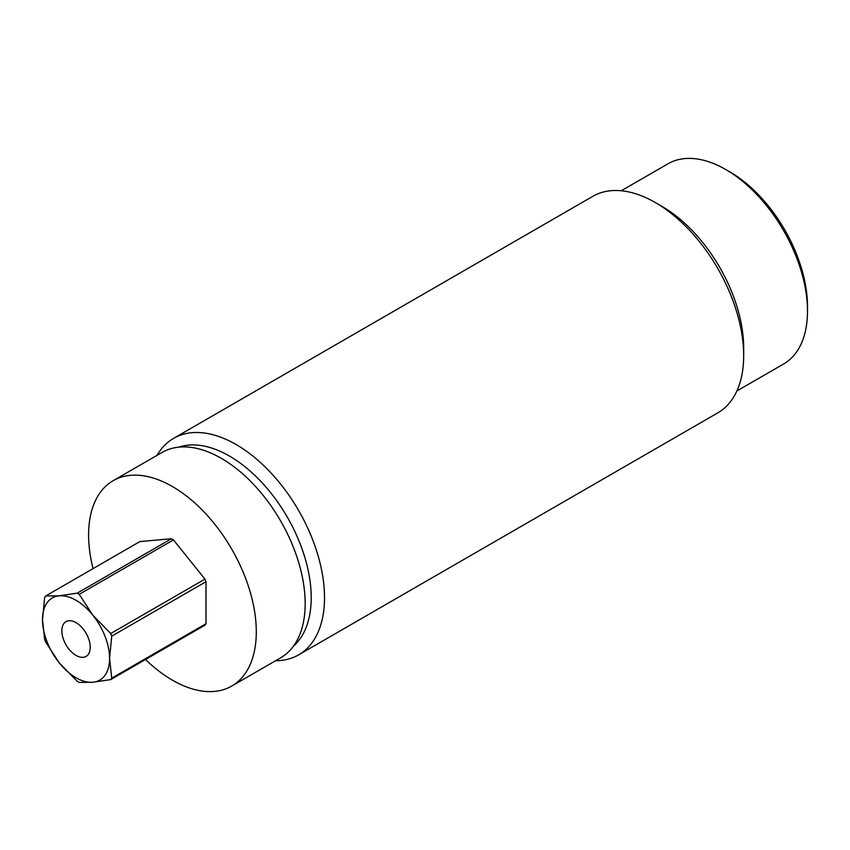 <?xml version="1.0" encoding="UTF-8"?>
<svg xmlns="http://www.w3.org/2000/svg" width="850" height="850" viewBox="0 0 850 850"><rect width="100%" height="100%" fill="white"/><g stroke="black" fill="none" stroke-linecap="round" stroke-linejoin="round"><path stroke-width="1.27" d="M621.276 190.761L667.962 163.806A115.6 66.746 60 0 1 725.762 169.532L729.831 171.881A109.841 63.421 60 0 1 807.5 306.404L807.5 311.111A115.6 66.746 60 0 1 783.562 364.034L736.876 390.979M725.762 169.532A115.6 66.746 60 0 1 807.5 311.111M743.686 355.64L743.686 347.958A115.6 66.746 -120 0 0 661.938 206.38L655.286 202.534A125.014 72.176 60 0 1 743.686 355.64A125.014 72.176 60 0 1 717.793 412.866L298.626 654.861A125.014 72.176 60 0 1 275.623 660.726M157.048 455.345A125.014 72.176 60 0 1 173.623 438.345A125.014 72.176 60 0 1 236.13 444.539A125.014 72.176 60 0 1 324.519 597.635A125.014 72.176 60 0 1 298.626 654.861M178.67 447.174A115.6 66.746 -120 0 1 265.03 485.987A115.6 66.746 -120 0 1 311.217 597.635A115.6 66.746 60 0 1 293.516 646.074M173.623 438.345L592.779 196.339A125.014 72.176 60 0 1 655.286 202.534M145.509 659.515A118.575 68.457 -120 0 0 172.444 680.191A118.575 68.457 -120 0 0 231.731 686.056L280.617 657.836A118.575 68.457 -120 0 0 298.786 562.827A118.575 68.457 -120 0 0 221.329 458.331A118.575 68.457 -120 0 0 162.042 452.455L113.156 480.686A118.575 68.457 -120 0 0 93.043 568.629M231.731 686.056A118.575 68.457 -120 0 0 249.911 591.048A118.575 68.457 -120 0 0 172.444 486.551A118.575 68.457 -120 0 0 113.156 480.686M45.666 595.977L139.921 541.556L171.434 538.741A53.964 31.152 60 0 1 173.453 539.909L204.967 579.116A53.964 31.152 60 0 1 205.987 581.729L205.987 623.741A53.964 31.152 60 0 1 204.967 625.186L110.713 679.596L92.809 682.253L79.209 682.412A53.964 31.152 -120 0 1 77.18 681.243L59.266 662.883A47.43 27.381 60 0 1 42.5 619.671A47.43 27.381 60 0 1 59.266 595.808A47.43 27.381 60 0 1 92.809 615.177A47.43 27.381 60 0 1 109.576 658.389A47.43 27.381 60 0 1 92.809 682.253A47.43 27.381 60 0 1 59.266 662.883L45.666 642.048A53.964 31.152 -120 0 1 44.657 639.434L42.5 619.671L44.657 597.423A53.964 31.152 -120 0 1 45.666 595.977L59.266 595.808L77.18 593.162A53.964 31.152 -120 0 1 79.209 594.331L92.809 615.177L110.713 633.526A53.964 31.152 -120 0 1 111.733 636.14L109.576 658.389L111.733 678.162A53.964 31.152 -120 0 1 110.713 679.596M205.987 581.729L111.733 636.14M205.987 623.741L111.733 678.162M204.967 579.116L110.713 633.526M173.453 539.909L79.209 594.331M171.434 538.741L77.18 593.162M61.848 630.838A20.071 11.581 -120 0 0 70.603 651.036A20.071 11.581 -120 0 0 86.073 656.412A20.071 11.581 -120 0 0 90.228 647.222A20.071 11.581 -120 0 0 81.473 627.024A20.071 11.581 -120 0 0 66.002 621.648A20.071 11.581 -120 0 0 61.848 630.838"/></g></svg>
